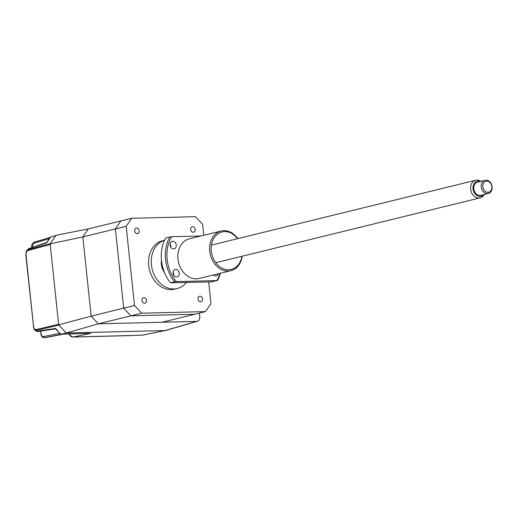 <?xml version="1.0" encoding="UTF-8"?>
<svg xmlns="http://www.w3.org/2000/svg" width="518" height="518" viewBox="0 0 518 518"><rect width="100%" height="100%" fill="white"/><g stroke="black" fill="none" stroke-linecap="round" stroke-linejoin="round"><path stroke-width="0.78" d="M199.385 313.099L199.773 316.802A4.539 3.587 -103.8 0 1 197.358 321.27A4.539 3.587 -103.8 0 1 196.633 321.38L98.303 323.841L66.246 333.016L165.035 330.549A5.931 4.688 76.2 0 0 165.987 330.406L197.358 321.27M203.788 235.282L202.642 224.385L195.493 216.686L131.689 218.279L120.882 220.933L115.378 228.943L123.705 308.152L91.149 316.142L82.828 236.927L88.325 228.917L120.882 220.933L115.378 228.943L82.828 236.927L91.149 316.142L98.303 323.841L130.853 315.851L194.664 314.258L162.108 322.241L98.303 323.841L91.149 316.142L58.676 324.87L66.246 333.016M82.828 236.927L50.155 243.816L55.976 235.334L88.325 228.917L82.828 236.927M58.676 324.87L50.155 243.816M131.689 218.279L126.185 226.295L115.378 228.943L123.705 308.152L130.853 315.851L194.664 314.258L205.465 311.603L210.968 303.593L208.696 281.973M161.48 260.353A12.477 9.861 76.2 0 0 164.413 272.293M186.318 282.53A24.955 19.716 -103.8 0 1 177.227 288.52A24.955 19.716 -103.8 0 1 173.873 288.966A24.955 19.716 -103.8 0 1 151.78 267.392A24.955 19.716 -103.8 0 1 164.543 240.255M177.227 288.52L174.521 289.18A24.955 19.716 -103.8 0 1 171.173 289.627A24.955 19.716 -103.8 0 1 148.99 267.547A24.955 19.716 -103.8 0 1 162.633 240.708L164.556 240.235M193.233 232.265A2.836 2.24 -103.8 0 1 190.715 229.759A2.836 2.24 -103.8 0 1 192.262 226.709A2.836 2.24 -103.8 0 1 192.644 226.657A2.836 2.24 -103.8 0 1 195.163 229.163A2.836 2.24 -103.8 0 1 193.615 232.213A2.836 2.24 -103.8 0 1 193.233 232.265M137.199 233.663A2.836 2.24 -103.8 0 1 134.68 231.157A2.836 2.24 -103.8 0 1 136.228 228.108A2.836 2.24 -103.8 0 1 136.61 228.056A2.836 2.24 -103.8 0 1 139.128 230.562A2.836 2.24 -103.8 0 1 137.581 233.618A2.836 2.24 -103.8 0 1 137.199 233.663M144.509 303.231A2.836 2.24 -103.8 0 1 141.99 300.718A2.836 2.24 -103.8 0 1 143.538 297.669A2.836 2.24 -103.8 0 1 143.92 297.617A2.836 2.24 -103.8 0 1 146.439 300.129A2.836 2.24 -103.8 0 1 144.891 303.179A2.836 2.24 -103.8 0 1 144.509 303.231M200.544 301.832A2.836 2.24 -103.8 0 1 198.025 299.32A2.836 2.24 -103.8 0 1 199.572 296.27A2.836 2.24 -103.8 0 1 199.954 296.218A2.836 2.24 -103.8 0 1 202.473 298.731A2.836 2.24 -103.8 0 1 200.926 301.78A2.836 2.24 -103.8 0 1 200.544 301.832M123.705 308.152L134.512 305.503L141.66 313.202L130.853 315.851L123.705 308.152M126.185 226.295L134.512 305.503M141.66 313.202L205.465 311.603M161.603 261.409A9.078 7.168 76.2 0 0 161.286 263.927M162.581 269.218A9.078 7.168 76.2 0 0 164.031 271.309M37.756 331.533A1.133 0.887 -98.6 0 1 36.927 331.242L55.659 328.425L55.976 329.241L55.083 328.93L55.659 328.425L60.697 334.272L66.33 333.016L165.015 330.549A5.899 4.662 -103.8 0 0 165.035 330.549L196.633 321.38M50.24 243.7L27.7 249.838A1.133 0.913 74.8 0 0 27.519 250.641L27.499 250.647A1.133 0.913 -106.7 0 1 27.674 249.851L28.665 248.692L46.762 242.443L46.665 242.89L28.283 248.996A1.133 0.874 -108.4 0 1 28.665 248.692L28.665 248.692A1.133 0.874 -108.4 0 1 28.866 248.653M130.963 335.56A1.133 0.479 -97.4 0 1 130.918 335.567A1.133 0.479 -97.4 0 1 130.873 335.573L133.21 335.386A1.133 0.686 88.6 0 1 133.139 335.392A1.133 0.686 88.6 0 1 133.068 335.386M129.817 335.522L73.019 337.017A4.539 3.665 -101.7 0 1 69.205 333.916M63.559 334.084L89.789 333.391M45.37 337.665A1.133 0.887 -101.1 0 1 45.131 337.71L63.941 334.039M40.851 331.073L40.916 333.838C41.051 335.968 42.126 337.276 44.147 337.762L63.856 334.052L90.19 333.391M44.147 337.762L44.548 337.73M27.674 249.851L26.8 250.537L27.337 249.754M35.535 330.685L36.927 331.242L36.169 330.432L34.842 329.947L35.535 330.685L37.672 331.552L55.083 328.93M55.899 235.45L50.499 237.205M60.697 334.272L59.576 333.314A1.133 0.486 158 0 0 59.661 333.204M27.499 250.647C26.392 251.256 25.926 252.978 26.107 255.795L33.43 325.453C33.838 328.237 34.635 329.636 35.826 329.642L58.618 324.307L50.22 244.451L27.519 250.641M26.107 255.795L25.9 255.886C25.848 252.829 26.153 251.049 26.8 250.537M33.43 325.453L25.9 255.886M242.178 256.229A20.416 16.129 -103.8 0 1 230.847 270.687A20.416 16.129 -103.8 0 1 228.108 271.056A20.416 16.129 -103.8 0 1 209.719 251.262A20.416 16.129 -103.8 0 1 221.115 231.028A20.416 16.129 -103.8 0 1 223.86 230.665A20.416 16.129 -103.8 0 1 237.859 238.604M221.115 231.028L189.374 238.817A20.416 16.129 76.2 0 0 178.211 260.781A20.416 16.129 76.2 0 0 196.361 278.839A20.416 16.129 76.2 0 0 199.106 278.477L230.847 270.687M241.88 256.3A19.283 15.236 -103.8 0 1 226.204 269.587A19.283 15.236 -103.8 0 1 211.292 251.075A19.283 15.236 -103.8 0 1 219.774 232.776A19.283 15.236 -103.8 0 1 237.555 238.675M176.547 276.975A3.859 3.05 76.2 0 0 177.065 276.903A3.859 3.05 76.2 0 0 179.176 272.759A3.859 3.05 76.2 0 0 175.744 269.347A3.859 3.05 76.2 0 0 175.226 269.412A3.859 3.05 76.2 0 0 173.122 273.562A3.859 3.05 76.2 0 0 176.547 276.975M173.821 275.349A3.859 3.05 76.2 0 0 173.07 272.293M173.601 248.925A3.859 3.05 76.2 0 0 174.119 248.854A3.859 3.05 76.2 0 0 176.23 244.71A3.859 3.05 76.2 0 0 172.798 241.297A3.859 3.05 76.2 0 0 172.28 241.362A3.859 3.05 76.2 0 0 170.169 245.513A3.859 3.05 76.2 0 0 173.601 248.925M170.875 247.3A3.859 3.05 76.2 0 0 170.124 244.243M213.422 274.967A3.859 3.05 76.2 0 0 215.682 275.997A3.859 3.05 76.2 0 0 216.2 275.926A3.859 3.05 76.2 0 0 218.22 273.789M219.995 273.349A34.033 26.884 -103.8 0 1 216.809 280.581L211.402 281.909L170.467 282.783A35.166 27.784 76.2 0 1 165.747 237.898L171.672 236.713L200.932 235.981M169.8 236.907A35.166 27.784 76.2 0 0 174.521 281.786L176.392 281.591A34.033 26.884 -103.8 0 1 171.672 236.713M216.809 280.581L176.392 281.591M217.327 280.717A35.166 27.784 76.2 0 0 220.396 273.251M174.521 281.786L170.467 282.783M484.123 194.535A9.078 7.168 -103.8 0 1 480.063 197.863A9.078 7.168 -103.8 0 1 470.668 189.232A9.078 7.168 -103.8 0 1 475.738 180.238A9.078 7.168 -103.8 0 1 480.879 181.313M480.497 181.404A7.764 6.132 76.2 0 0 473.063 188.876A7.764 6.132 76.2 0 0 477.292 195.707A7.764 6.132 76.2 0 0 483.741 194.626M481.254 187.03A6.805 5.374 -103.8 0 1 485.055 180.29A6.805 5.374 -103.8 0 1 492.1 186.765A6.805 5.374 -103.8 0 1 488.299 193.505A6.805 5.374 -103.8 0 1 481.254 187.03M485.055 180.29L477.628 182.109A6.805 5.374 76.2 0 0 473.828 188.856A6.805 5.374 76.2 0 0 480.872 195.331L488.299 193.505M491.873 186.616A5.672 4.481 76.2 0 0 486.765 181.125A5.672 4.481 76.2 0 0 482.834 186.843A5.672 4.481 76.2 0 0 487.943 192.34A5.672 4.481 76.2 0 0 491.873 186.616M141.926 335.165A1.133 0.686 -91.4 0 0 141.997 335.172A1.133 0.686 -91.4 0 0 142.068 335.159L165.015 330.549M133.21 335.386L142.068 335.159A4.895 3.866 76.2 0 0 142.599 335.101L165.527 330.503M90.598 333.372L73.019 337.017A4.539 2.739 88.6 0 1 72.734 337.05L68.311 333.942M50.732 236.972L46.665 242.89M60.606 334.414L44.425 337.73A1.133 0.913 -101.6 0 1 43.408 336.629L59.576 333.314L59.453 332.983M41.129 333.747C41.453 335.709 42.217 336.674 43.408 336.629M32.071 247.559L33.605 243.311L49.385 238.63M33.605 243.311A1.133 0.906 -106.5 0 1 34.382 242.165M32.032 247.157L31.818 247.254C31.345 245.279 32.135 243.596 34.194 242.197L50.194 237.458M35.826 329.642A1.133 0.913 76.8 0 0 36.169 330.432L58.897 325.11M173.485 273.083L173.07 273.187M133.139 335.392L142.599 335.101M130.471 335.606L72.734 337.05M46.762 242.45L50.421 237.114M60.625 334.24L55.976 329.241M40.916 333.838L40.631 331.106M31.857 247.63L31.818 247.254M33.223 325.544C33.903 328.561 34.447 330.031 34.842 329.947M475.738 180.238L211.441 245.085M480.063 197.863L215.766 262.71"/></g></svg>
